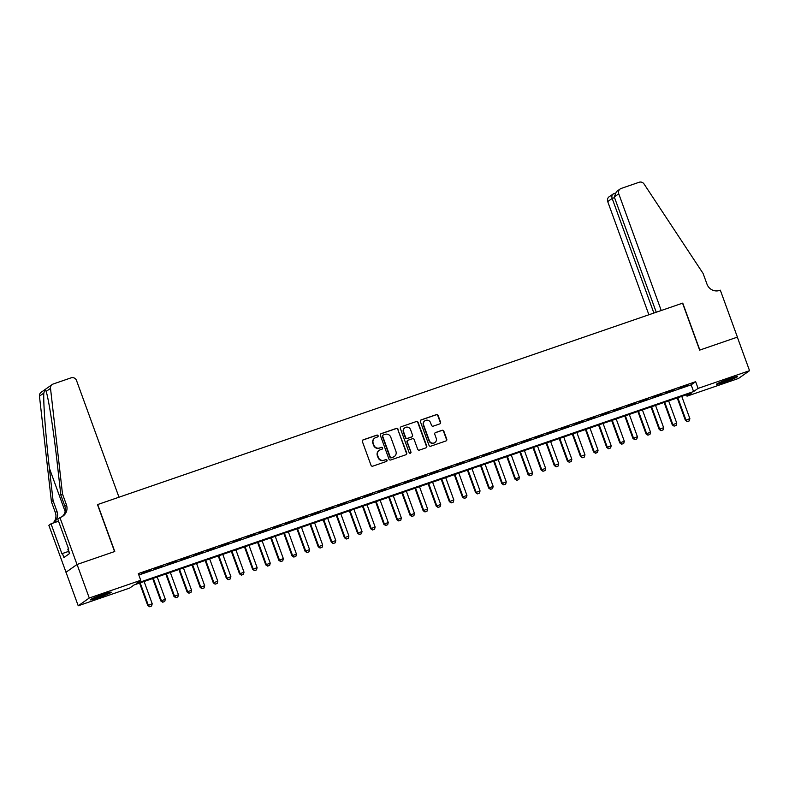 <?xml version="1.0" encoding="UTF-8"?>
<svg xmlns="http://www.w3.org/2000/svg" width="789" height="789" viewBox="0 0 789 789"><rect width="100%" height="100%" fill="white"/><g stroke="black" fill="none" stroke-linecap="round" stroke-linejoin="round"><path stroke-width="1.18" d="M378.109 435.725A0.986 0.947 54.9 0 0 376.876 435.114L363.196 439.818A1.4 1.361 54.9 0 0 362.388 441.584L371.017 465.283A1.4 1.361 54.9 0 0 372.783 466.161L386.452 461.447A0.986 0.947 54.9 0 0 387.024 460.214A0.986 0.947 54.9 0 0 385.782 459.602L384.016 460.214A4.497 4.349 54.9 0 1 378.365 457.423L377.645 455.44A4.497 4.349 54.9 0 1 380.229 449.809L382.004 449.197A0.986 0.947 54.9 0 0 382.566 447.974A0.986 0.947 54.9 0 0 381.334 447.363L379.558 447.965A4.497 4.349 54.9 0 1 373.907 445.174L373.187 443.201A4.497 4.349 54.9 0 1 375.771 437.57L377.546 436.958A0.986 0.947 54.9 0 0 378.109 435.725M377.615 436.928A0.986 0.947 54.9 0 0 376.57 435.321L362.901 440.035A1.4 1.361 54.9 0 0 362.723 440.104M386.531 461.417A0.986 0.947 54.9 0 0 385.486 459.809L384.016 460.214M382.073 449.178A0.986 0.947 54.9 0 0 381.028 447.57L379.558 447.965M724.637 382.073A11.164 0.769 -20 0 1 716.481 384.253A11.164 0.769 -20 0 1 729.302 378.799A11.164 0.769 -20 0 1 737.459 376.619A11.164 0.769 -20 0 1 724.637 382.073M98.457 597.668A11.164 0.769 -20 0 1 90.311 599.847A11.164 0.769 -20 0 1 103.122 594.383A11.164 0.769 -20 0 1 111.279 592.214A11.164 0.769 -20 0 1 98.457 597.668M439.749 423.91A1.4 1.361 54.9 0 0 440.558 422.154L438.142 415.497A1.4 1.361 54.9 0 0 436.376 414.629L421.188 419.856A1.4 1.361 54.9 0 0 420.379 421.622L428.999 445.321A1.4 1.361 54.9 0 0 430.764 446.189L445.953 440.962A1.4 1.361 54.9 0 0 446.761 439.197L443.842 431.169A1.4 1.361 54.9 0 0 442.077 430.301L435.577 432.53A1.4 1.361 54.9 0 0 434.769 434.295L436.218 438.28A3.758 3.629 54.9 0 1 434.936 442.54A3.758 3.629 54.9 0 1 429.334 440.647L423.654 425.044A3.758 3.629 54.9 0 1 424.936 420.784A3.758 3.629 54.9 0 1 430.538 422.677L431.484 425.271A1.4 1.361 54.9 0 0 433.25 426.149L439.749 423.91M59.915 517.545L77.006 564.49L114.573 551.56L97.491 504.605L118.991 497.208L76.523 380.505A4.29 4.152 54.9 0 0 71.118 377.832L53.218 383.996A4.29 4.152 54.9 0 0 50.516 388.366L62.499 494.013L66.404 504.743A10.02 9.685 -125.1 0 1 60.645 517.298L57.755 519.073L68.682 549.114L68.209 549.45L69.669 553.474L63.899 557.537L62.439 553.513L61.956 553.848L51.019 523.797L48.859 525.326L66.01 572.252L77.075 564.47L114.77 551.491L97.688 504.546L682.554 303.173L699.646 350.119L737.34 337.14L749.55 370.682L738.484 378.454L687.012 396.177L691.499 393.021L134.169 584.915L129.682 588.061L78.219 605.784L89.275 598.013L140.748 580.29L136.26 583.436L693.59 391.551L698.078 388.395L749.55 370.682M77.075 564.47L89.275 598.013M138.825 575.013L691.154 384.845L695.642 381.689L138.312 573.583L140.748 580.29M695.642 381.689L698.078 388.395M398.11 429.285A1.4 1.361 54.9 0 0 396.344 428.407L381.156 433.644A1.4 1.361 54.9 0 0 380.347 435.4L388.967 459.099A1.4 1.361 54.9 0 0 390.733 459.977L405.921 454.74A1.4 1.361 54.9 0 0 406.729 452.985L397.804 429.492A1.4 1.361 54.9 0 0 396.039 428.624L380.85 433.851A1.4 1.361 54.9 0 0 380.683 433.92M401.167 426.75L416.355 421.523A1.4 1.361 54.9 0 1 418.121 422.391L426.75 446.091A1.4 1.361 54.9 0 1 425.942 447.856L419.442 450.095A1.4 1.361 54.9 0 1 417.677 449.217L414.176 439.601A1.4 1.361 54.9 0 0 412.41 438.733L408.1 440.213A1.4 1.361 54.9 0 0 407.292 441.978L410.931 451.979A0.986 0.947 54.9 0 1 410.596 453.103A0.986 0.947 54.9 0 1 409.126 452.6L400.358 428.506A1.4 1.361 54.9 0 1 401.167 426.75L416.355 421.523M149.91 570.358L141.29 573.593L149.91 570.358M163.027 565.851L154.407 569.086L163.027 565.851M176.134 561.334L167.524 564.569L176.134 561.334M189.252 556.817L180.632 560.052L189.252 556.817M202.369 552.3L193.749 555.535L202.369 552.3M215.476 547.783L206.866 551.018L215.476 547.783M228.593 543.276L219.973 546.511L228.593 543.276M241.7 538.759L233.09 541.994L241.7 538.759M254.817 534.242L246.207 537.477L254.817 534.242M267.935 529.725L259.315 532.96L267.935 529.725M281.042 525.218L272.432 528.443L281.042 525.218M294.159 520.701L285.539 523.935L294.159 520.701M307.276 516.184L298.656 519.418L307.276 516.184M320.383 511.666L311.773 514.901L320.383 511.666M333.5 507.149L324.881 510.384L333.5 507.149M346.618 502.642L337.998 505.867L346.618 502.642M359.725 498.125L351.115 501.36L359.725 498.125M372.842 493.608L364.222 496.843L372.842 493.608M385.959 489.091L377.339 492.326L385.959 489.091M399.066 484.574L390.456 487.809L399.066 484.574M412.183 480.067L403.564 483.302L412.183 480.067M425.301 475.55L416.681 478.785L425.301 475.55M438.408 471.033L429.798 474.268L438.408 471.033M451.525 466.516L442.905 469.751L451.525 466.516M464.632 461.999L456.022 465.234L464.632 461.999M477.749 457.492L469.139 460.727L477.749 457.492M490.866 452.975L482.247 456.21L490.866 452.975M503.974 448.458L495.364 451.693L503.974 448.458M517.091 443.941L508.471 447.176L517.091 443.941M530.208 439.424L521.588 442.659L530.208 439.424M543.315 434.917L534.705 438.151L543.315 434.917M556.432 430.399L547.813 433.634L556.432 430.399M569.55 425.882L560.93 429.117L569.55 425.882M582.657 421.365L574.047 424.6L582.657 421.365M595.774 416.848L587.154 420.083L595.774 416.848M608.891 412.341L600.271 415.576L608.891 412.341M621.998 407.824L613.388 411.059L621.998 407.824M635.115 403.307L626.496 406.542L635.115 403.307M648.233 398.79L639.613 402.025L648.233 398.79M661.34 394.273L652.73 397.508L661.34 394.273M674.457 389.766L665.837 393.001L674.457 389.766M678.954 388.484L687.564 385.249L678.954 388.484M66.01 572.252L78.219 605.784M686.499 394.747L687.012 396.177M691.154 384.845L693.59 391.551M374.726 438.102L374.42 438.309A4.497 4.349 54.9 0 0 372.891 443.408L373.187 443.201M379.262 448.182A4.497 4.349 54.9 0 1 373.611 445.381L372.891 443.408M379.174 450.351L378.878 450.558A4.497 4.349 54.9 0 0 377.349 455.657L377.645 455.44M383.72 460.421A4.497 4.349 54.9 0 1 378.069 457.63L377.349 455.657M406.098 454.671A1.4 1.361 54.9 0 0 406.434 453.192L397.804 429.492M383.237 434.995A0.986 0.947 54.9 0 0 382.675 436.228L390.249 457.028A0.986 0.947 54.9 0 0 391.482 457.64L393.346 456.999A4.497 4.349 54.9 0 0 395.93 451.367L390.762 437.145A4.497 4.349 54.9 0 0 385.101 434.354L383.237 434.995M383.01 435.114L382.714 435.321A0.986 0.947 54.9 0 0 382.369 436.435L382.675 436.228M394.401 456.466L394.096 456.673A4.497 4.349 54.9 0 1 393.05 457.206L391.186 457.857A0.986 0.947 54.9 0 1 389.944 457.245L382.369 436.435M426.109 447.777A1.4 1.361 54.9 0 0 426.454 446.308L417.825 422.598A1.4 1.361 54.9 0 0 416.059 421.73M407.765 440.38L407.469 440.597A1.4 1.361 54.9 0 0 406.986 442.185L410.931 451.979M410.438 453.192A0.986 0.947 54.9 0 0 410.635 452.196M410.546 429.63A3.758 3.629 54.9 0 0 404.944 427.746A3.758 3.629 54.9 0 0 403.662 432.007L405.664 437.5A1.4 1.361 54.9 0 0 407.43 438.378L411.74 436.889A1.4 1.361 54.9 0 0 412.548 435.133L410.546 429.63M404.944 427.746L404.639 427.954A3.758 3.629 54.9 0 0 403.357 432.214L403.662 432.007M411.444 437.096L411.74 436.889A1.4 1.361 54.9 0 1 411.444 437.096L407.124 438.585A1.4 1.361 54.9 0 1 405.359 437.708L403.357 432.214M424.936 420.784L424.63 421.001A3.758 3.629 54.9 0 0 423.348 425.251L423.654 425.044M434.936 442.54L434.631 442.747A3.758 3.629 54.9 0 1 429.029 440.854L423.348 425.251M446.13 440.893A1.4 1.361 54.9 0 0 446.466 439.414L443.546 431.376A1.4 1.361 54.9 0 0 441.781 430.508L435.272 432.747A1.4 1.361 54.9 0 0 435.104 432.816M439.927 423.841A1.4 1.361 54.9 0 0 440.262 422.362L437.836 415.714A1.4 1.361 54.9 0 0 436.07 414.836L420.882 420.064A1.4 1.361 54.9 0 0 420.715 420.142M139.574 583.051L147.74 605.488L152.208 603.753L144.101 581.493M149.575 606.741L151.636 605.991L149.575 606.741L147.74 605.488M140.166 582.844L148.273 605.114L149.663 606.672M152.208 603.753L151.636 605.991M106.446 593.298A9.655 0.661 -20 0 1 103.083 594.659A9.655 0.661 -20 0 1 94.71 597.569M93.654 598.013A11.085 0.759 160 0 0 103.477 594.62A11.085 0.759 160 0 0 107.551 592.963M68.564 548.779L67.795 549.124L69.432 553.641M732.616 377.704A9.655 0.661 -20 0 1 729.253 379.065A9.655 0.661 -20 0 1 720.89 381.975M719.824 382.428A11.085 0.759 160 0 0 729.657 379.026A11.085 0.759 160 0 0 733.721 377.369M62.499 494.013L60.861 495.167L57.183 462.768C53.751 431.751 48.533 398.07 46.137 391.443C45.565 389.441 44.795 389.973 43.829 393.07C43.178 401.848 45.801 437.343 49.391 468.252L53.07 500.64L56.976 511.371A10.02 9.685 -125.1 0 1 52.883 523.156M53.07 500.64L51.433 501.794L55.338 512.525A10.02 9.685 -125.1 0 1 52.784 523.196M62.134 516.637A10.02 9.685 -125.1 0 0 64.767 505.897L60.861 495.167M43.829 393.07L39.45 396.147L51.433 501.794M77.006 564.49L65.941 572.272M58.534 521.213L51.019 523.797M39.45 396.147A4.29 4.152 -125.1 0 1 41.156 392.281L52.212 384.509M50.516 388.366L46.137 391.443L45.93 390.782M68.613 551.383L62.439 553.513M614.296 196.944L616.416 191.619L620.233 188.936A4.29 4.152 54.9 0 1 621.239 188.423L639.139 182.259A4.29 4.152 54.9 0 1 644.071 184.005L703.098 273.458L707.003 284.188A10.02 9.685 54.9 0 0 719.598 290.421L720.318 290.165L737.409 337.12L699.843 350.06L682.751 303.104L661.241 310.511L618.763 193.808L614.296 196.944L656.251 312.227M653.884 313.046L612.175 198.443L607.708 201.58A4.29 4.152 -125.1 0 1 609.167 196.717L613.743 193.69C612.008 194.38 611.485 195.968 612.175 198.443L614.542 197.625M648.893 314.762L607.708 201.58M620.233 188.936A4.29 4.152 54.9 0 0 618.763 193.808M152.681 578.534L160.848 600.971L165.325 599.245L157.218 576.976M162.692 602.224L164.753 601.484L162.692 602.224L160.848 600.971M153.283 578.327L161.39 600.597L162.781 602.155M165.325 599.245L164.753 601.484M165.798 574.027L173.965 596.454L178.432 594.728L170.335 572.459M175.809 597.707L177.86 596.967L175.809 597.707L173.965 596.454M166.4 573.82L174.497 596.08L175.898 597.648M178.432 594.728L177.86 596.967M178.906 569.51L187.072 591.947L191.549 590.211L183.442 567.942M188.916 593.19L190.977 592.45L188.916 593.19L187.072 591.947M179.507 569.303L187.614 591.563L189.005 593.131M191.549 590.211L190.977 592.45M192.023 564.993L200.189 587.43L204.667 585.694L196.56 563.435M202.033 588.673L204.085 587.933L202.033 588.673L200.189 587.43M192.624 564.786L200.731 587.046L202.122 588.614M204.667 585.694L204.085 587.933M205.14 560.476L213.306 582.913L217.774 581.177L209.677 558.918M215.15 584.166L217.202 583.426L215.15 584.166L213.306 582.913M205.742 560.269L213.839 582.538L215.239 584.097M217.774 581.177L217.202 583.426M218.247 555.959L226.413 578.396L230.891 576.67L222.784 554.401M228.258 579.649L230.319 578.909L228.258 579.649L226.413 578.396M218.849 555.752L226.956 578.021L228.346 579.58M230.891 576.67L230.319 578.909M231.364 551.452L239.531 573.879L244.008 572.153L235.901 549.884M241.375 575.132L243.426 574.392L241.375 575.132L239.531 573.879M231.966 551.245L240.073 573.504L241.464 575.073M244.008 572.153L243.426 574.392M244.482 546.935L252.648 569.372L257.115 567.636L249.018 545.367M254.492 570.615L256.543 569.875L254.492 570.615L252.648 569.372M245.083 546.728L253.18 568.987L254.581 570.555M257.115 567.636L256.543 569.875M257.589 542.418L265.755 564.855L270.233 563.119L262.126 540.859M267.599 566.098L269.66 565.358L267.599 566.098L265.755 564.855M258.19 542.211L266.297 564.48L267.688 566.038M270.233 563.119L269.66 565.358M270.706 537.901L278.872 560.338L283.34 558.602L275.243 536.342M280.716 561.59L282.768 560.851L280.716 561.59L278.872 560.338M271.308 537.694L279.414 559.963L280.805 561.521M283.34 558.602L282.768 560.851M283.823 533.384L291.989 555.821L296.457 554.095L288.35 531.825M293.824 557.073L295.885 556.334L293.824 557.073L291.989 555.821M284.425 533.177L292.522 555.446L293.922 557.004M296.457 554.095L295.885 556.334M296.93 528.877L305.096 551.314L309.574 549.578L301.467 527.308M306.941 552.556L309.002 551.817L306.941 552.556L305.096 551.314M297.532 528.669L305.639 550.929L307.029 552.497M309.574 549.578L309.002 551.817M310.047 524.36L318.214 546.797L322.681 545.061L314.584 522.791M320.058 548.039L322.109 547.3L320.058 548.039L318.214 546.797M310.649 524.152L318.756 546.412L320.147 547.98M322.681 545.061L322.109 547.3M323.165 519.843L331.331 542.28L335.798 540.544L327.691 518.284M333.165 543.522L335.226 542.783L333.165 543.522L331.331 542.28M323.766 519.635L331.863 541.905L333.264 543.463M335.798 540.544L335.226 542.783M336.272 515.325L344.438 537.763L348.916 536.027L340.809 513.767M346.282 539.015L348.343 538.276L346.282 539.015L344.438 537.763M336.873 515.118L344.98 537.388L346.371 538.946M348.916 536.027L348.343 538.276M349.389 510.808L357.555 533.246L362.023 531.52L353.926 509.25M359.399 534.498L361.451 533.759L359.399 534.498L357.555 533.246M349.991 510.601L358.088 532.871L359.488 534.429M362.023 531.52L361.451 533.759M362.506 506.301L370.672 528.738L375.14 527.003L367.033 504.733M372.507 529.981L374.568 529.241L372.507 529.981L370.672 528.738M363.098 506.094L371.205 528.354L372.595 529.922M375.14 527.003L374.568 529.241M375.613 501.784L383.779 524.221L388.257 522.486L380.15 500.226M385.624 525.464L387.685 524.724L385.624 525.464L383.779 524.221M376.215 501.577L384.322 523.837L385.713 525.405M388.257 522.486L387.685 524.724M388.73 497.267L396.897 519.704L401.364 517.969L393.267 495.709M398.741 520.947L400.792 520.207L398.741 520.947L396.897 519.704M389.332 497.06L397.429 519.33L398.83 520.888M401.364 517.969L400.792 520.207M401.838 492.75L410.004 515.187L414.481 513.452L406.374 491.192M411.848 516.44L413.909 515.7L411.848 516.44L410.004 515.187M402.439 492.543L410.546 514.813L411.937 516.371M414.481 513.452L413.909 515.7M414.955 488.233L423.121 510.67L427.599 508.944L419.492 486.675M424.965 511.923L427.017 511.183L424.965 511.923L423.121 510.67M415.556 488.026L423.663 510.296L425.054 511.854M427.599 508.944L427.017 511.183M428.072 483.726L436.238 506.163L440.706 504.427L432.609 482.158M438.082 507.406L440.134 506.666L438.082 507.406L436.238 506.163M428.674 483.519L436.771 505.779L438.171 507.347M440.706 504.427L440.134 506.666M441.179 479.209L449.345 501.646L453.823 499.91L445.716 477.651M451.19 502.889L453.251 502.149L451.19 502.889L449.345 501.646M441.781 479.002L449.888 501.262L451.278 502.83M453.823 499.91L453.251 502.149M454.296 474.692L462.462 497.129L466.94 495.393L458.833 473.134M464.307 498.372L466.358 497.632L464.307 498.372L462.462 497.129M454.898 474.485L463.005 496.754L464.396 498.313M466.94 495.393L466.358 497.632M467.413 470.175L475.58 492.612L480.047 490.876L471.95 468.617M477.424 493.865L479.475 493.125L477.424 493.865L475.58 492.612M468.015 469.968L476.112 492.237L477.513 493.796M480.047 490.876L479.475 493.125M480.521 465.658L488.687 488.095L493.164 486.369L485.057 464.1M490.531 489.348L492.592 488.608L490.531 489.348L488.687 488.095M481.122 465.451L489.229 487.72L490.62 489.279M493.164 486.369L492.592 488.608M493.638 461.151L501.804 483.588L506.272 481.852L498.175 459.583M503.648 484.831L505.7 484.091L503.648 484.831L501.804 483.588M494.239 460.944L502.346 483.203L503.737 484.771M506.272 481.852L505.7 484.091M506.755 456.634L514.921 479.071L519.389 477.335L511.282 455.075M516.756 480.314L518.817 479.574L516.756 480.314L514.921 479.071M507.357 456.427L515.454 478.686L516.854 480.254M519.389 477.335L518.817 479.574M519.862 452.117L528.028 474.554L532.506 472.818L524.399 450.558M529.873 475.797L531.934 475.057L529.873 475.797L528.028 474.554M520.464 451.91L528.571 474.179L529.961 475.737M532.506 472.818L531.934 475.057M532.979 447.6L541.146 470.037L545.613 468.301L537.516 446.041M542.99 471.289L545.041 470.55L542.99 471.289L541.146 470.037M533.581 447.393L541.688 469.662L543.079 471.22M545.613 468.301L545.041 470.55M546.096 443.083L554.263 465.52L558.73 463.794L550.623 441.524M556.097 466.772L558.158 466.033L556.097 466.772L554.263 465.52M546.688 442.885L554.795 465.145L556.186 466.713M558.73 463.794L558.158 466.033M559.204 438.576L567.37 461.013L571.847 459.277L563.74 437.007M569.214 462.255L571.275 461.516L569.214 462.255L567.37 461.013M559.805 438.368L567.912 460.628L569.303 462.196M571.847 459.277L571.275 461.516M572.321 434.058L580.487 456.496L584.955 454.76L576.858 432.5M582.331 457.738L584.383 456.999L582.331 457.738L580.487 456.496M572.922 433.851L581.02 456.111L582.42 457.679M584.955 454.76L584.383 456.999M585.438 429.541L593.604 451.979L598.072 450.243L589.965 427.983M595.439 453.231L597.5 452.482L595.439 453.231L593.604 451.979M586.03 429.334L594.137 451.604L595.527 453.162M598.072 450.243L597.5 452.482M598.545 425.024L606.711 447.462L611.189 445.736L603.082 423.466M608.556 448.714L610.617 447.974L608.556 448.714L606.711 447.462M599.147 424.817L607.254 447.087L608.644 448.645M611.189 445.736L610.617 447.974M611.662 420.517L619.829 442.945L624.296 441.219L616.199 418.949M621.673 444.197L623.724 443.457L621.673 444.197L619.829 442.945M612.264 420.31L620.361 442.57L621.762 444.138M624.296 441.219L623.724 443.457M624.77 416L632.936 438.437L637.413 436.702L629.306 414.432M634.78 439.68L636.841 438.94L634.78 439.68L632.936 438.437M625.371 415.793L633.478 438.053L634.869 439.621M637.413 436.702L636.841 438.94M637.887 411.483L646.053 433.92L650.53 432.185L642.424 409.925M647.897 435.163L649.949 434.423L647.897 435.163L646.053 433.92M638.488 411.276L646.595 433.536L647.986 435.104M650.53 432.185L649.949 434.423M651.004 406.966L659.17 429.403L663.638 427.668L655.541 405.408M661.014 430.656L663.066 429.906L661.014 430.656L659.17 429.403M651.606 406.759L659.703 429.029L661.103 430.587M663.638 427.668L663.066 429.906M664.111 402.449L672.277 424.886L676.755 423.16L668.648 400.891M674.122 426.139L676.183 425.399L674.122 426.139L672.277 424.886M664.713 402.242L672.82 424.512L674.21 426.07M676.755 423.16L676.183 425.399M677.228 397.942L685.394 420.369L689.872 418.643L681.765 396.374M687.239 421.622L689.29 420.882L687.239 421.622L685.394 420.369M677.83 397.735L685.937 419.995L687.327 421.563M689.872 418.643L689.29 420.882M56.976 511.371L55.338 512.525M64.767 505.897L66.404 504.743M49.391 468.252L65.142 511.519M613.743 193.69L614.789 193.335M614.799 193.315L613.536 193.749"/></g></svg>
